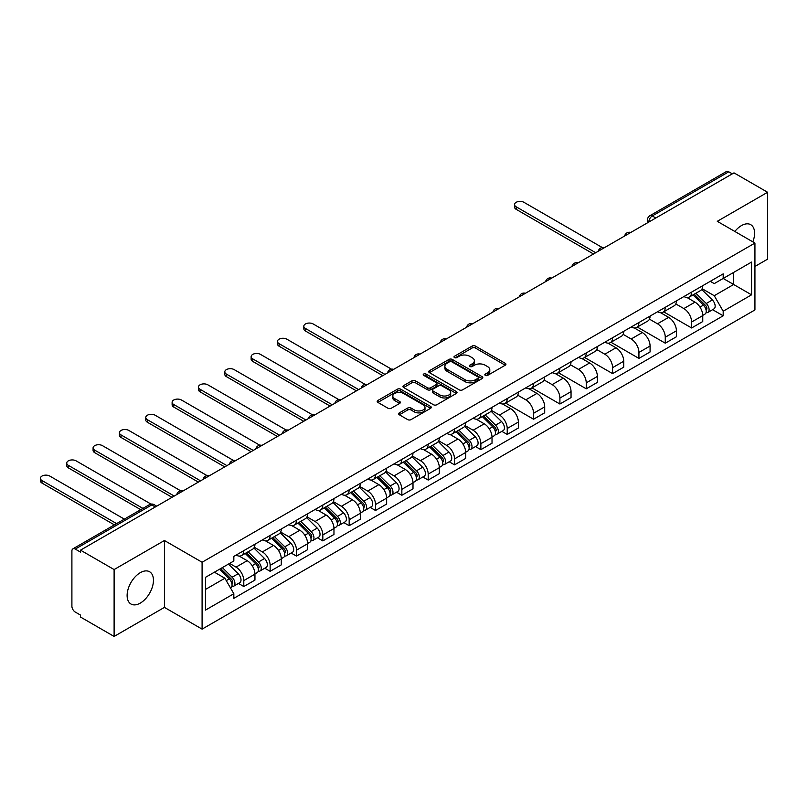 <?xml version="1.0" encoding="UTF-8"?>
<svg xmlns="http://www.w3.org/2000/svg" width="808" height="808" viewBox="0 0 808 808"><rect width="100%" height="100%" fill="white"/><g stroke="black" fill="none" stroke-linecap="round" stroke-linejoin="round"><path stroke-width="1.21" d="M485.315 375.387A1.636 0.949 0 0 0 487.638 375.387L505.242 365.216A2.343 1.353 0 0 0 505.929 364.267A2.343 1.353 0 0 0 505.242 363.307L475.407 346.076A2.343 1.353 0 0 0 472.094 346.076L454.48 356.247A1.636 0.949 0 0 0 454.005 356.914A1.636 0.949 0 0 0 454.48 357.591A1.636 0.949 0 0 0 456.803 357.591L459.085 356.267A7.504 4.333 0 0 1 469.69 356.267L472.175 357.712A7.504 4.333 0 0 1 474.377 360.772A7.504 4.333 0 0 1 472.175 363.832L469.903 365.145A1.636 0.949 0 0 0 469.418 365.822A1.636 0.949 0 0 0 469.903 366.489A1.636 0.949 0 0 0 472.215 366.489L474.498 365.176A7.504 4.333 0 0 1 485.103 365.176L487.588 366.61A7.504 4.333 0 0 1 489.789 369.67A7.504 4.333 0 0 1 487.588 372.73L485.315 374.043A1.636 0.949 0 0 0 484.83 374.72A1.636 0.949 0 0 0 485.315 375.387L485.315 374.043M140.289 603.101A18.624 10.757 120 0 0 152.449 586.679A18.624 10.757 120 0 0 149.601 571.761A18.624 10.757 120 0 0 140.289 572.68A18.624 10.757 120 0 0 128.118 589.093A18.624 10.757 120 0 0 130.977 604.02A18.624 10.757 120 0 0 140.289 603.101M752.834 241.844A18.624 10.757 120 0 0 750.743 224.695A18.624 10.757 120 0 0 741.431 225.614A18.624 10.757 120 0 0 734.836 231.462M399.334 412.878A2.343 1.353 0 0 0 398.647 413.827A2.343 1.353 0 0 0 399.334 414.787L407.707 419.625A2.343 1.353 0 0 0 411.019 419.625L430.573 408.333A2.343 1.353 0 0 0 431.26 407.373A2.343 1.353 0 0 0 430.573 406.414L400.738 389.193A2.343 1.353 0 0 0 397.425 389.193L377.871 400.485A2.343 1.353 0 0 0 377.185 401.435A2.343 1.353 0 0 0 377.871 402.394L387.981 408.232A2.343 1.353 0 0 0 391.294 408.232L399.667 403.404A2.343 1.353 0 0 0 400.354 402.445A2.343 1.353 0 0 0 399.667 401.485L394.647 398.596A6.272 3.616 0 0 1 392.809 396.031A6.272 3.616 0 0 1 396.688 392.688A6.272 3.616 0 0 1 403.515 393.476L423.16 404.808A6.272 3.616 0 0 1 424.998 407.373A6.272 3.616 0 0 1 421.12 410.716A6.272 3.616 0 0 1 414.292 409.929L411.019 408.04A2.343 1.353 0 0 0 407.707 408.04L399.334 412.878L399.334 414.787L407.707 409.989L407.707 408.04M202.091 562.247L164.428 540.512L114.11 569.559L80.507 550.157L733.997 172.872L767.6 192.274L717.282 221.321L754.935 243.067L202.091 562.247L202.091 629.129L754.935 309.939L754.935 243.067M459.247 389.86A2.343 1.353 0 0 0 462.56 389.86L482.124 378.568A2.343 1.353 0 0 0 482.81 377.609A2.343 1.353 0 0 0 482.124 376.659L452.288 359.429A2.343 1.353 0 0 0 448.975 359.429L429.412 370.721A2.343 1.353 0 0 0 428.725 371.68A2.343 1.353 0 0 0 429.412 372.639L459.247 389.86M424.351 375.74A1.636 0.949 0 0 1 426.018 375.973L426.018 374.023L456.348 391.537A2.343 1.353 0 0 1 457.035 392.496A2.343 1.353 0 0 1 456.348 393.446L436.795 404.737A2.343 1.353 0 0 1 433.472 404.737L403.647 387.517L403.647 385.598A2.343 1.353 0 0 0 402.96 386.557A2.343 1.353 0 0 0 403.647 387.517M403.647 385.598L412.009 380.77A2.343 1.353 0 0 1 415.322 380.77L427.422 387.759A2.343 1.353 0 0 0 430.745 387.759L436.29 384.547A2.343 1.353 0 0 0 436.976 383.588A2.343 1.353 0 0 0 436.29 382.639L423.695 375.366A1.636 0.949 0 0 1 423.22 374.69A1.636 0.949 0 0 1 424.23 373.821A1.636 0.949 0 0 1 426.018 374.023M114.11 569.559L114.11 636.441L80.507 617.039L80.507 615.09L75.275 612.07A4.777 2.757 -120 0 1 71.902 606.212L71.902 551.036A4.777 2.757 -120 0 1 72.882 548.854L149.379 504.687A4.777 2.757 60 0 1 151.773 504.919L75.275 549.087A4.777 2.757 -120 0 0 72.882 548.854M754.935 266.458L767.6 259.146L767.6 192.274M114.11 636.441L164.428 607.384L202.091 629.129M80.507 550.157L80.507 552.106L75.275 549.087M655.813 218.008L652.268 215.958A4.777 2.757 60 0 0 649.885 215.726L726.372 171.559A4.777 2.757 60 0 1 728.765 171.801L652.268 215.958A4.777 2.757 120 0 0 648.895 221.806L648.895 222.008M732.311 173.841L728.765 171.801M691.608 292.102A10.989 6.343 60 0 1 689.335 297.031L700.486 290.597A10.989 6.343 -120 0 0 702.758 285.668M675.801 303.929L683.841 308.575A10.989 6.343 60 0 1 691.618 322.028L702.758 315.595A10.989 6.343 -120 0 0 694.991 302.142L687.012 297.536M702.758 315.595L702.758 321.544L691.618 327.977L663.671 311.848M689.335 297.031A10.989 6.343 60 0 1 683.932 296.536M691.618 322.028L691.618 327.977M665.267 307.313A10.989 6.343 60 0 1 662.994 312.241L674.145 305.808A10.989 6.343 -120 0 0 676.417 300.879M637.33 327.058L665.267 343.188L676.417 336.754L676.417 330.805A10.989 6.343 -120 0 0 668.65 317.352L660.671 312.746M662.994 312.241A10.989 6.343 60 0 1 657.591 311.747M649.45 319.14L657.5 323.786A10.989 6.343 60 0 1 665.267 337.239L665.267 343.188M638.926 322.523A10.989 6.343 60 0 1 636.654 327.452L647.794 321.018A10.989 6.343 -120 0 0 650.076 316.079M610.989 342.269L638.926 358.399L650.076 351.965L650.076 346.016A10.989 6.343 -120 0 0 642.31 332.563L634.33 327.957M636.654 327.452A10.989 6.343 60 0 1 631.25 326.957M623.109 334.35L631.159 338.996A10.989 6.343 60 0 1 638.926 352.45L638.926 358.399M612.585 337.724A10.989 6.343 60 0 1 610.313 342.663L621.453 336.229A10.989 6.343 -120 0 0 623.736 331.29M584.649 357.479L612.585 373.609L623.736 367.165L623.736 361.226A10.989 6.343 -120 0 0 615.969 347.773L607.99 343.168M610.313 342.663A10.989 6.343 60 0 1 604.899 342.158M596.769 349.561L604.818 354.207A10.989 6.343 60 0 1 612.585 367.66L612.585 373.609M586.244 352.934A10.989 6.343 60 0 1 583.972 357.863L595.112 351.43A10.989 6.343 -120 0 0 597.385 346.501M558.308 372.68L586.244 388.81L597.385 382.376L597.385 376.427A10.989 6.343 -120 0 0 589.618 362.974L581.649 358.368M583.972 357.863A10.989 6.343 60 0 1 578.558 357.368M570.428 364.761L578.477 369.408A10.989 6.343 60 0 1 586.244 382.861L586.244 388.81M559.904 368.145A10.989 6.343 60 0 1 557.631 373.074L568.771 366.64A10.989 6.343 -120 0 0 571.044 361.711M531.967 387.891L559.904 404.02L571.044 397.587L571.044 391.638A10.989 6.343 -120 0 0 563.277 378.184L555.298 373.579M557.631 373.074A10.989 6.343 60 0 1 552.217 372.579M544.087 379.972L552.137 384.618A10.989 6.343 60 0 1 559.904 398.071L559.904 404.02M533.563 383.356A10.989 6.343 60 0 1 531.28 388.284L542.431 381.851A10.989 6.343 -120 0 0 544.703 376.922M505.626 403.101L533.563 419.231L544.703 412.797L544.703 406.848A10.989 6.343 -120 0 0 536.936 393.395L528.957 388.789M531.28 388.284A10.989 6.343 60 0 1 525.877 387.789M517.746 395.183L525.796 399.829A10.989 6.343 60 0 1 533.563 413.282L533.563 419.231M507.222 398.566A10.989 6.343 60 0 1 504.939 403.495L516.09 397.061A10.989 6.343 -120 0 0 518.362 392.122M501.879 431.351L507.222 434.441L518.362 428.008L518.362 422.059A10.989 6.343 -120 0 0 510.595 408.606L502.616 404M504.939 403.495A10.989 6.343 60 0 1 499.536 403M491.405 410.393L499.455 415.039A10.989 6.343 60 0 1 507.222 428.493L507.222 434.441M480.871 413.767A10.989 6.343 60 0 1 478.599 418.706L489.749 412.262A10.989 6.343 -120 0 0 492.022 407.333M475.528 446.561L480.871 449.642L492.022 443.208L492.022 437.269A10.989 6.343 -120 0 0 484.255 423.816L476.276 419.211M478.599 418.706A10.989 6.343 60 0 1 473.195 418.201M465.055 425.594L473.104 430.25A10.989 6.343 60 0 1 480.871 443.703L480.871 449.642M454.53 428.977A10.989 6.343 60 0 1 452.258 433.906L463.408 427.472A10.989 6.343 -120 0 0 465.681 422.544M449.187 461.772L454.53 464.853L465.681 458.419L465.681 452.47A10.989 6.343 -120 0 0 457.914 439.017L449.935 434.411M452.258 433.906A10.989 6.343 60 0 1 446.854 433.411M438.714 440.804L446.763 445.45A10.989 6.343 60 0 1 454.53 458.904L454.53 464.853M428.19 444.188A10.989 6.343 60 0 1 425.917 449.117L437.057 442.683A10.989 6.343 -120 0 0 439.34 437.754M422.847 476.983L428.19 480.063L439.34 473.629L439.34 467.68A10.989 6.343 -120 0 0 431.573 454.227L423.594 449.622M425.917 449.117A10.989 6.343 60 0 1 420.514 448.622M412.373 456.015L420.423 460.661A10.989 6.343 60 0 1 428.19 474.114L428.19 480.063M401.849 459.399A10.989 6.343 60 0 1 399.576 464.327L410.716 457.894A10.989 6.343 -120 0 0 412.989 452.965M396.506 492.183L401.849 495.274L412.999 488.84L412.999 482.891A10.989 6.343 -120 0 0 405.222 469.438L397.253 464.832M399.576 464.327A10.989 6.343 60 0 1 394.163 463.832M386.032 471.226L394.082 475.872A10.989 6.343 60 0 1 401.849 489.325L401.849 495.274M375.508 474.599A10.989 6.343 60 0 1 373.235 479.538L384.376 473.104A10.989 6.343 -120 0 0 386.648 468.165M370.165 507.394L375.508 510.484L386.648 504.051L386.648 498.102A10.989 6.343 -120 0 0 378.881 484.649L370.902 480.043M373.235 479.538A10.989 6.343 60 0 1 367.822 479.043M359.691 486.436L367.741 491.082A10.989 6.343 60 0 1 375.508 504.535L375.508 510.484M349.167 489.81A10.989 6.343 60 0 1 346.895 494.738L358.035 488.305A10.989 6.343 -120 0 0 360.307 483.376M343.824 522.604L349.167 525.685L360.307 519.251L360.307 513.312A10.989 6.343 -120 0 0 352.541 499.849L344.561 495.243M346.895 494.738A10.989 6.343 60 0 1 341.481 494.244M333.351 501.637L341.4 506.293A10.989 6.343 60 0 1 349.167 519.746L349.167 525.685M322.826 505.02A10.989 6.343 60 0 1 320.544 509.949L331.694 503.515A10.989 6.343 -120 0 0 333.967 498.587M317.483 537.815L322.826 540.895L333.967 534.462L333.967 528.513A10.989 6.343 -120 0 0 326.2 515.06L318.221 510.454M320.544 509.949A10.989 6.343 60 0 1 315.14 509.454M307.01 516.847L315.059 521.493A10.989 6.343 60 0 1 322.826 534.947L322.826 540.895M296.475 520.231A10.989 6.343 60 0 1 294.203 525.16L305.353 518.726A10.989 6.343 -120 0 0 307.626 513.797M291.132 553.025L296.486 556.106L307.626 549.672L307.626 543.723A10.989 6.343 -120 0 0 299.859 530.27L291.88 525.665M294.203 525.16A10.989 6.343 60 0 1 288.799 524.665M280.659 532.058L288.709 536.704A10.989 6.343 60 0 1 296.486 550.157L296.486 556.106M270.135 535.441A10.989 6.343 60 0 1 267.862 540.37L279.012 533.937A10.989 6.343 -120 0 0 281.285 529.008M264.792 568.226L270.135 571.317L281.285 564.883L281.285 558.934A10.989 6.343 -120 0 0 273.518 545.481L265.539 540.875M267.862 540.37A10.989 6.343 60 0 1 262.459 539.875M254.318 547.269L262.368 551.915A10.989 6.343 60 0 1 270.135 565.368L270.135 571.317M243.794 550.642A10.989 6.343 60 0 1 241.521 555.581L252.662 549.147A10.989 6.343 -120 0 0 254.944 544.208M238.451 583.437L243.794 586.527L254.944 580.094L254.944 574.145A10.989 6.343 -120 0 0 247.177 560.691L239.198 556.086M241.521 555.581A10.989 6.343 60 0 1 236.118 555.086M229.613 563.418L236.027 567.125A10.989 6.343 60 0 1 243.794 580.578L243.794 586.527M710.272 281.325L714.242 283.618L751.561 262.075L733.664 272.407L733.664 284.497L714.242 295.708L702.142 288.719M205.464 589.446L224.887 578.235L233.835 593.739L205.464 610.111L205.464 577.356L233.835 560.984L233.835 556.399L723.19 273.872L723.19 278.457L751.561 294.829L723.19 311.211L714.242 295.708M751.561 262.075L751.561 294.829M233.835 593.739L233.835 598.324L723.19 315.797L723.19 311.211M164.428 540.512L164.428 607.384M224.887 578.235L214.413 572.195M712.616 309.686L723.19 315.797M485.972 375.619L487.588 374.68A7.504 4.333 0 0 0 489.789 371.619L489.789 369.67M474.377 360.772L474.377 362.721A7.504 4.333 0 0 1 472.175 365.782L470.559 366.721M505.212 365.236L475.407 348.026A2.343 1.353 0 0 0 472.094 348.026L455.136 357.823M482.093 378.588L452.288 361.378A2.343 1.353 0 0 0 448.975 361.378L429.442 372.65M477.983 378.285A1.636 0.949 0 0 0 478.457 377.609A1.636 0.949 0 0 0 477.983 376.942L451.793 361.822A1.636 0.949 0 0 0 449.47 361.822L447.066 363.206A7.504 4.333 0 0 0 444.875 366.276A7.504 4.333 0 0 0 447.066 369.337L464.964 379.669A7.504 4.333 0 0 0 475.579 379.669L477.983 378.285L477.983 380.235A1.636 0.949 0 0 0 478.457 379.558L478.457 377.609M444.875 366.276L444.875 368.226A7.504 4.333 0 0 0 447.066 371.286L447.066 369.337M477.983 380.235L475.579 381.618A7.504 4.333 0 0 1 464.964 381.618L447.066 371.286M403.677 387.537L412.009 382.719L412.009 380.77M436.976 383.588L436.976 385.537A2.343 1.353 0 0 1 436.29 386.497L430.745 389.709A2.343 1.353 0 0 1 427.422 389.709L415.322 382.719A2.343 1.353 0 0 0 412.009 382.719M426.018 375.973L456.318 393.466M439.986 395.001A6.272 3.616 0 0 0 446.814 395.789A6.272 3.616 0 0 0 450.682 392.446A6.272 3.616 0 0 0 448.854 389.88L441.925 385.891A2.343 1.353 0 0 0 438.613 385.891L433.058 389.092A2.343 1.353 0 0 0 432.371 390.052A2.343 1.353 0 0 0 433.058 391.011L439.986 395.001L439.986 396.95A6.272 3.616 0 0 0 446.814 397.738A6.272 3.616 0 0 0 450.682 394.395L450.682 392.446M432.371 390.052L432.371 392.001A2.343 1.353 0 0 0 433.058 392.961L433.058 391.011M439.986 396.95L433.058 392.961M424.998 407.373L424.998 409.323A6.272 3.616 0 0 1 421.12 412.666A6.272 3.616 0 0 1 414.292 411.878L411.019 409.989A2.343 1.353 0 0 0 407.707 409.989M392.809 396.031L392.809 397.98A6.272 3.616 0 0 0 394.647 400.546L394.647 398.596M399.667 401.485L399.667 403.404L394.647 400.546M430.573 406.414L430.573 408.333L400.738 391.143A2.343 1.353 0 0 0 397.425 391.143L377.902 402.414M693.032 294.9L703.404 305.141A5.969 3.444 60 0 1 704.98 314.09L702.758 315.373M695.102 296.94L699.496 299.485M602.223 247.511L523.938 202.313A5.494 3.171 -0 0 0 517.948 201.626A5.494 3.171 -0 0 0 514.555 204.555A5.494 3.171 -0 0 0 516.171 206.798L595.698 252.712M694.183 294.233L705.546 305.444A2.868 1.656 60 0 1 706.303 309.747A2.868 1.656 60 0 1 706.04 309.848M695.9 293.243L706.283 303.485A5.969 3.444 60 0 1 707.859 312.433A5.969 3.444 60 0 1 706.051 312.625M701.708 289.466L712.353 299.97A5.969 3.444 60 0 1 713.929 308.919L707.859 312.433M593.506 253.985L516.171 209.333A5.494 3.171 180 0 1 514.555 207.09L514.555 204.555M482.295 416.564L492.668 426.806A5.969 3.444 60 0 1 494.244 435.754L492.022 437.047M484.366 418.615L488.759 421.15M391.486 369.175L313.201 323.978A5.494 3.171 -0 0 0 307.212 323.291A5.494 3.171 -0 0 0 303.818 326.22A5.494 3.171 -0 0 0 305.434 328.462L384.962 374.387M483.447 415.908L494.809 427.119A2.868 1.656 60 0 1 495.567 431.411A2.868 1.656 60 0 1 495.304 431.512M485.164 414.908L495.546 425.149A5.969 3.444 60 0 1 497.112 434.098A5.969 3.444 60 0 1 495.314 434.29M490.971 411.131L501.616 421.635A5.969 3.444 60 0 1 503.192 430.593L497.112 434.098M382.77 375.649L305.434 330.997A5.494 3.171 180 0 1 303.818 328.755L303.818 326.22M455.954 431.775L466.327 442.016A5.969 3.444 60 0 1 467.903 450.965L465.681 452.248M458.025 433.815L462.418 436.36M365.135 384.386L286.86 339.188A5.494 3.171 -0 0 0 280.871 338.501A5.494 3.171 -0 0 0 277.477 341.43A5.494 3.171 -0 0 0 279.083 343.673L358.621 389.587M457.106 431.108L468.468 442.319A2.868 1.656 60 0 1 469.226 446.622A2.868 1.656 60 0 1 468.963 446.723M458.823 430.119L469.196 440.36A5.969 3.444 60 0 1 470.771 449.309A5.969 3.444 60 0 1 468.973 449.5M464.63 426.341L475.276 436.845A5.969 3.444 60 0 1 476.851 445.804L470.771 449.309M356.429 390.86L279.083 346.208A5.494 3.171 180 0 1 277.477 343.966L277.477 341.43M429.614 446.986L439.986 457.227A5.969 3.444 60 0 1 441.562 466.176L439.33 467.458M431.674 449.026L436.078 451.571M338.794 399.596L260.509 354.399A5.494 3.171 -0 0 0 254.53 353.712A5.494 3.171 -0 0 0 251.137 356.641A5.494 3.171 -0 0 0 252.742 358.883L332.28 404.798M430.765 446.319L442.127 457.53A2.868 1.656 60 0 1 442.875 461.833A2.868 1.656 60 0 1 442.622 461.934M432.482 445.329L442.855 455.571A5.969 3.444 60 0 1 444.43 464.519A5.969 3.444 60 0 1 442.632 464.711M438.289 441.552L448.935 452.056A5.969 3.444 60 0 1 450.511 461.004L444.43 464.519M330.078 406.071L252.742 361.418A5.494 3.171 180 0 1 251.137 359.176L251.137 356.641M403.263 462.196L413.646 472.428A5.969 3.444 60 0 1 415.221 481.386L412.989 482.669M405.333 464.236L409.737 466.772M312.454 414.807L234.168 369.609A5.494 3.171 -0 0 0 228.189 368.923A5.494 3.171 -0 0 0 224.796 371.852A5.494 3.171 -0 0 0 226.402 374.094L305.939 420.009M404.414 461.53L415.787 472.741A2.868 1.656 60 0 1 416.534 477.033A2.868 1.656 60 0 1 416.272 477.144M406.141 460.54L416.514 470.771A5.969 3.444 60 0 1 418.089 479.73A5.969 3.444 60 0 1 416.292 479.922M411.949 456.762L422.594 467.266A5.969 3.444 60 0 1 424.17 476.215L418.089 479.73M303.737 421.281L226.402 376.629A5.494 3.171 180 0 1 224.796 374.387L224.796 371.852M376.922 477.407L387.305 487.638A5.969 3.444 60 0 1 388.88 496.587L386.648 497.88M378.992 479.447L383.396 481.982M286.113 430.007L207.828 384.82A5.494 3.171 -0 0 0 201.849 384.123A5.494 3.171 -0 0 0 198.455 387.062A5.494 3.171 -0 0 0 200.061 389.305L279.598 435.219M378.073 476.74L389.436 487.951A2.868 1.656 60 0 1 390.193 492.244A2.868 1.656 60 0 1 389.931 492.345M379.8 475.75L390.173 485.982A5.969 3.444 60 0 1 391.749 494.93A5.969 3.444 60 0 1 389.941 495.122M385.598 471.963L396.253 482.477A5.969 3.444 60 0 1 397.829 491.426L391.749 494.93M277.397 436.482L200.061 391.84A5.494 3.171 180 0 1 198.455 389.597L198.455 387.062M350.581 492.607L360.964 502.849A5.969 3.444 60 0 1 362.539 511.797L360.307 513.09M352.652 494.658L357.055 497.193M259.772 445.218L181.487 400.021A5.494 3.171 -0 0 0 175.498 399.334A5.494 3.171 -0 0 0 172.114 402.263A5.494 3.171 -0 0 0 173.72 404.505L253.247 450.43M351.733 491.951L363.095 503.162A2.868 1.656 60 0 1 363.853 507.454A2.868 1.656 60 0 1 363.59 507.555M353.45 490.951L363.832 501.192A5.969 3.444 60 0 1 365.408 510.141A5.969 3.444 60 0 1 363.6 510.333M359.257 487.174L369.913 497.678A5.969 3.444 60 0 1 371.488 506.636L365.408 510.141M251.056 451.692L173.72 407.04A5.494 3.171 180 0 1 172.114 404.798L172.114 402.263M324.24 507.818L334.613 518.059A5.969 3.444 60 0 1 336.189 527.008L333.967 528.291M326.311 509.858L330.704 512.403M233.431 460.429L155.146 415.231A5.494 3.171 -0 0 0 149.157 414.544A5.494 3.171 -0 0 0 145.773 417.473A5.494 3.171 -0 0 0 147.379 419.716L226.907 465.63M325.392 507.151L336.754 518.362A2.868 1.656 60 0 1 337.512 522.665A2.868 1.656 60 0 1 337.249 522.766M327.109 506.161L337.491 516.403A5.969 3.444 60 0 1 339.067 525.351A5.969 3.444 60 0 1 337.259 525.543M332.916 502.384L343.572 512.888A5.969 3.444 60 0 1 345.147 521.837L339.067 525.351M224.715 466.903L147.379 422.251A5.494 3.171 180 0 1 145.773 420.009L145.773 417.473M297.899 523.029L308.272 533.27A5.969 3.444 60 0 1 309.848 542.219L307.626 543.501M299.97 525.069L304.364 527.614M207.09 475.639L128.805 430.442A5.494 3.171 -0 0 0 122.816 429.755A5.494 3.171 -0 0 0 119.422 432.684A5.494 3.171 -0 0 0 121.038 434.926L200.566 480.841M299.051 522.362L310.413 533.573A2.868 1.656 60 0 1 311.171 537.875A2.868 1.656 60 0 1 310.908 537.976M300.768 521.372L311.151 531.614A5.969 3.444 60 0 1 312.716 540.562A5.969 3.444 60 0 1 310.918 540.754M306.575 517.595L317.221 528.099A5.969 3.444 60 0 1 318.796 537.047L312.716 540.562M198.374 482.113L121.038 437.461A5.494 3.171 180 0 1 119.422 435.219L119.422 432.684M271.559 538.239L281.931 548.47A5.969 3.444 60 0 1 283.507 557.429L281.285 558.712M273.629 540.279L278.023 542.814M180.739 490.85L102.465 445.652A5.494 3.171 -0 0 0 96.475 444.966A5.494 3.171 -0 0 0 93.082 447.895A5.494 3.171 -0 0 0 94.698 450.137L174.225 496.051M272.71 537.572L284.073 548.784A2.868 1.656 60 0 1 284.83 553.076A2.868 1.656 60 0 1 284.567 553.187M274.427 536.583L284.8 546.814A5.969 3.444 60 0 1 286.375 555.773A5.969 3.444 60 0 1 284.578 555.965M280.235 532.805L290.88 543.309A5.969 3.444 60 0 1 292.456 552.258L286.375 555.773M172.033 497.324L94.698 452.672A5.494 3.171 180 0 1 93.082 450.43L93.082 447.895M245.218 553.45L255.591 563.681A5.969 3.444 60 0 1 257.166 572.63L254.934 573.922M247.288 555.49L251.682 558.025M151.025 504.101L76.114 460.853A5.494 3.171 -0 0 0 70.134 460.166A5.494 3.171 -0 0 0 66.741 463.105A5.494 3.171 -0 0 0 68.347 465.347L142.935 508.404M246.369 552.783L257.732 563.994A2.868 1.656 60 0 1 258.489 568.287A2.868 1.656 60 0 1 258.227 568.388M248.086 551.783L258.459 562.025A5.969 3.444 60 0 1 260.035 570.973A5.969 3.444 60 0 1 258.237 571.165M253.894 548.006L264.539 558.52A5.969 3.444 60 0 1 266.115 567.469L260.035 570.973M140.743 509.676L68.347 467.872A5.494 3.171 180 0 1 66.741 465.63L66.741 463.105M219.493 569.266L229.25 578.892A5.969 3.444 60 0 1 230.825 587.84L230.532 588.012M220.938 570.7L225.341 573.236M124.361 519.13L49.773 476.064A5.494 3.171 -0 0 0 43.794 475.377A5.494 3.171 -0 0 0 40.4 478.306A5.494 3.171 -0 0 0 42.006 480.548L116.594 523.614M220.635 568.6L231.391 579.205A2.868 1.656 60 0 1 232.138 583.497A2.868 1.656 60 0 1 231.886 583.598M222.362 567.61L232.118 577.235A5.969 3.444 60 0 1 233.694 586.184A5.969 3.444 60 0 1 231.896 586.376M228.442 564.095L238.198 573.72A5.969 3.444 60 0 1 239.774 582.679L233.694 586.184M114.403 524.877L42.006 483.083A5.494 3.171 180 0 1 40.4 480.841L40.4 478.306M649.056 221.907L648.895 221.806A4.777 2.757 0 0 1 647.491 219.857L647.491 222.816M270.135 565.368L281.285 558.934M296.486 550.157L307.626 543.723M322.826 534.947L333.967 528.513M349.167 519.746L360.307 513.312M375.508 504.535L386.648 498.102M401.849 489.325L412.999 482.891M428.19 474.114L439.34 467.68M454.53 458.904L465.681 452.47M480.871 443.703L492.022 437.269M507.222 428.493L518.362 422.059M533.563 413.282L544.703 406.848M559.904 398.071L571.044 391.638M586.244 382.861L597.385 376.427M612.585 367.66L623.736 361.226M638.926 352.45L650.076 346.016M665.267 337.239L676.417 330.805M243.794 580.578L254.944 574.145M236.027 567.125L247.177 560.691M262.368 551.915L273.518 545.481M288.709 536.704L299.859 530.27M315.059 521.493L326.2 515.06M341.4 506.293L352.541 499.849M367.741 491.082L378.881 484.649M394.082 475.872L405.222 469.438M420.423 460.661L431.573 454.227M446.763 445.45L457.914 439.017M473.104 430.25L484.255 423.816M499.455 415.039L510.595 408.606M525.796 399.829L536.936 393.395M552.137 384.618L563.277 378.184M578.477 369.408L589.618 362.974M604.818 354.207L615.969 347.773M631.159 338.996L642.31 332.563M657.5 323.786L668.65 317.352M683.841 308.575L694.991 302.142M630.361 232.704A4.777 2.757 120 0 0 628.25 233.926M604.02 247.915A4.777 2.757 120 0 0 601.91 249.137M577.67 263.125A4.777 2.757 120 0 0 575.569 264.337M551.329 278.336A4.777 2.757 120 0 0 549.218 279.548M524.988 293.536A4.777 2.757 120 0 0 522.877 294.758M498.647 308.747A4.777 2.757 120 0 0 496.536 309.969M472.306 323.957A4.777 2.757 120 0 0 470.195 325.169M445.966 339.168A4.777 2.757 120 0 0 443.855 340.38M419.625 354.379A4.777 2.757 120 0 0 417.514 355.591M393.274 369.579A4.777 2.757 120 0 0 391.173 370.801M366.933 384.79A4.777 2.757 120 0 0 364.832 386.012M340.592 400A4.777 2.757 120 0 0 338.481 401.212M314.251 415.211A4.777 2.757 120 0 0 312.141 416.423M287.911 430.411A4.777 2.757 120 0 0 285.8 431.634M261.57 445.622A4.777 2.757 120 0 0 259.459 446.844M235.229 460.833A4.777 2.757 120 0 0 233.118 462.055M208.888 476.043A4.777 2.757 120 0 0 206.777 477.255M182.537 491.254A4.777 2.757 120 0 0 180.436 492.466M155.318 506.969L151.773 504.919A4.777 2.757 120 0 1 154.156 504.687A4.777 4.777 0 0 0 149.379 504.687M487.588 374.68L487.588 372.73M469.903 366.489L469.903 365.145M472.175 365.782L472.175 363.832M454.48 357.591L454.48 356.247M472.094 348.026L472.094 346.076M475.407 348.026L475.407 346.076M505.242 365.216L505.242 363.307M429.412 372.639L429.412 370.721M448.975 361.378L448.975 359.429M452.288 361.378L452.288 359.429M482.124 378.568L482.124 376.659M464.964 381.618L464.964 379.669M475.579 381.618L475.579 379.669M415.322 382.719L415.322 380.77M427.422 389.709L427.422 387.759M430.745 389.709L430.745 387.759M436.29 386.497L436.29 384.547M456.348 393.446L456.348 391.537M411.019 409.989L411.019 408.04M414.292 411.878L414.292 409.929M377.871 402.394L377.871 400.485M397.425 391.143L397.425 389.193M400.738 391.143L400.738 389.193M703.404 305.141L699.981 307.121M706.899 308.434L705.818 309.05M712.353 299.97L706.283 303.485M516.171 209.333L516.171 206.798M492.668 426.806L489.244 428.785M496.163 430.098L495.082 430.725M501.616 421.635L495.546 425.149M305.434 330.997L305.434 328.462M466.327 442.016L462.903 443.996M469.812 445.309L468.741 445.925M475.276 436.845L469.196 440.36M279.083 346.208L279.083 343.673M439.986 457.227L436.562 459.207M443.471 460.52L442.4 461.136M448.935 452.056L442.855 455.571M252.742 361.418L252.742 358.883M413.646 472.428L410.212 474.407M417.13 475.73L416.059 476.346M422.594 467.266L416.514 470.771M226.402 376.629L226.402 374.094M387.305 487.638L383.871 489.618M390.789 490.931L389.709 491.557M396.253 482.477L390.173 485.982M200.061 391.84L200.061 389.305M360.964 502.849L357.53 504.828M364.448 506.141L363.368 506.767M369.913 497.678L363.832 501.192M173.72 407.04L173.72 404.505M334.613 518.059L331.189 520.039M338.108 521.352L337.027 521.968M343.572 512.888L337.491 516.403M147.379 422.251L147.379 419.716M308.272 533.27L304.848 535.25M311.767 536.562L310.686 537.179M317.221 528.099L311.151 531.614M121.038 437.461L121.038 434.926M281.931 548.47L278.507 550.45M285.416 551.763L284.345 552.389M290.88 543.309L284.8 546.814M94.698 452.672L94.698 450.137M255.591 563.681L252.167 565.661M259.075 566.974L258.005 567.6M264.539 558.52L258.459 562.025M68.347 467.872L68.347 465.347M229.25 578.892L226.26 580.619M232.734 582.184L231.664 582.81M238.198 573.72L232.118 577.235M42.006 483.083L42.006 480.548M630.765 232.472A4.777 4.777 0 0 0 624.635 236.007M604.424 247.682A4.777 4.777 0 0 0 598.294 251.217M578.084 262.893A4.777 4.777 0 0 0 571.953 266.428M551.733 278.093A4.777 4.777 0 0 0 545.612 281.639M525.392 293.304A4.777 4.777 0 0 0 519.271 296.839M499.051 308.515A4.777 4.777 0 0 0 492.92 312.05M472.71 323.725A4.777 4.777 0 0 0 466.58 327.26M446.37 338.936A4.777 4.777 0 0 0 440.239 342.471M420.029 354.136A4.777 4.777 0 0 0 413.898 357.681M393.688 369.347A4.777 4.777 0 0 0 387.557 372.882M367.337 384.558A4.777 4.777 0 0 0 361.216 388.093M340.996 399.768A4.777 4.777 0 0 0 334.876 403.303M314.655 414.979A4.777 4.777 0 0 0 308.525 418.514M288.315 430.179A4.777 4.777 0 0 0 282.184 433.724M261.974 445.39A4.777 4.777 0 0 0 255.843 448.925M235.633 460.6A4.777 4.777 0 0 0 229.502 464.135M209.292 475.811A4.777 4.777 0 0 0 203.162 479.346M182.951 491.011A4.777 4.777 0 0 0 176.821 494.557M156.712 506.161L154.156 504.687M649.885 215.726A4.777 4.777 0 0 0 647.491 219.857"/></g></svg>
